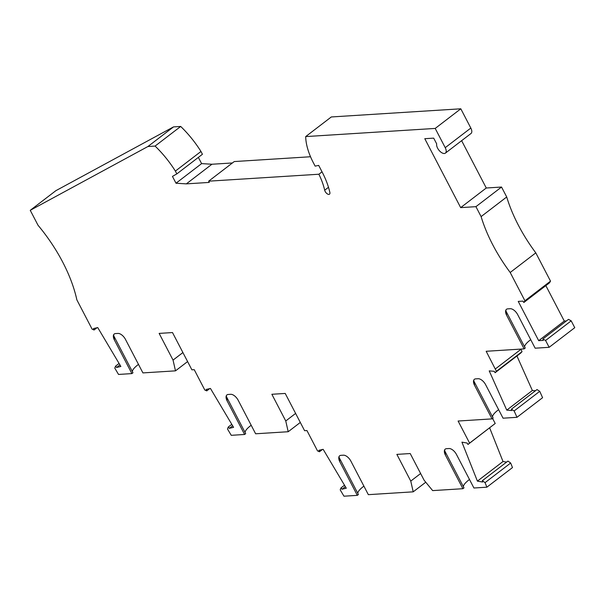 <?xml version="1.0" encoding="UTF-8"?>
<svg xmlns="http://www.w3.org/2000/svg" width="605" height="605" viewBox="0 0 605 605"><rect width="100%" height="100%" fill="white"/><g stroke="black" fill="none" stroke-linecap="round" stroke-linejoin="round"><path stroke-width="0.91" d="M208.657 181.175L209.3 182.415L186.34 183.867L176.002 183.232L172.448 176.403L176.834 173.892L175.374 171.086A69.257 35.438 52.5 0 0 155.084 146.07L147.907 146.523L30.25 210.313L38.032 225.264A109.346 55.955 -127.5 0 1 76.85 299.838L92.104 329.143L94.062 329.997L93.48 328.575L97.73 327.57L120.864 366.456L116.614 367.462L115.57 366.138L114.784 368.127L118.535 374.442L131.89 373.595L114.436 340.07A7.29 3.728 52.5 0 1 113.581 334.913A7.29 3.728 52.5 0 1 115.442 333.589L117.99 333.431A7.29 3.728 -127.5 0 1 125.462 339.375L142.916 372.907L175.488 370.85L173.045 360.104L159.145 333.4L172.501 332.561L191.891 369.821L194.228 369.67L204.815 390.021L206.774 390.875L206.192 389.454L210.442 388.448L233.575 427.334L229.325 428.34L228.282 427.017L227.495 429.005L231.254 435.32L244.601 434.473L227.147 400.949A7.29 3.728 52.5 0 1 226.293 395.791A7.29 3.728 52.5 0 1 228.153 394.468L230.702 394.309A7.29 3.728 -127.5 0 1 238.173 400.253L255.628 433.785L288.199 431.728L285.757 420.982L271.857 394.279L285.212 393.439L304.602 430.7L306.939 430.548L317.527 450.899L319.485 451.753L318.903 450.332L323.153 449.326L346.287 488.212L342.037 489.218L340.993 487.902L340.207 489.884L343.965 496.198L357.313 495.359L339.859 461.827A7.29 3.728 52.5 0 1 339.004 456.669A7.29 3.728 52.5 0 1 340.865 455.346L343.413 455.187A7.29 3.728 -127.5 0 1 350.885 461.131L368.339 494.663L413.207 491.835L410.765 481.088L396.865 454.385L410.22 453.546L424.12 480.241L432.658 490.61L462.901 488.704L445.446 455.172A7.29 3.728 52.5 0 1 444.584 450.014A7.29 3.728 52.5 0 1 446.452 448.698L449.001 448.532A7.29 3.728 -127.5 0 1 456.473 454.476L473.927 488.008L486.874 487.191L485.066 482.639L482.336 480.695L482.601 482.026L477.405 481.126L461.933 442.157L467.12 443.049L467.952 444.471L469.601 443.11L458.106 421.027L492.031 418.887L474.577 385.355A7.29 3.728 52.5 0 1 473.715 380.205A7.29 3.728 52.5 0 1 475.583 378.881L478.132 378.722A7.29 3.728 -127.5 0 1 485.603 384.659L503.058 418.191L516.988 417.314L514.137 410.946L511.399 409.184L511.747 410.545L506.756 410.122L489.226 370.888L494.217 371.304L495.109 372.71L496.425 371.288L486.178 351.278L524.127 348.888L506.672 315.356A7.29 3.728 52.5 0 1 505.818 310.199A7.29 3.728 52.5 0 1 507.678 308.875L510.227 308.716A7.29 3.728 -127.5 0 1 517.698 314.66L535.153 348.193L549.151 347.308L545.581 340.464L542.866 338.989L543.335 340.388L538.692 340.675L518.243 301.403L522.886 301.108L523.862 302.477L524.921 300.768L510.196 272.484A109.346 55.955 52.5 0 1 481.104 216.598L475.931 206.66L460.67 207.628L424.786 138.696L433.694 138.137L436.697 143.907A6.564 3.358 -127.5 0 0 438.882 150.131A6.564 3.358 -127.5 0 0 444.32 153.504A6.564 3.358 52.5 0 0 445.401 153.118L471 133.501A6.564 3.358 52.5 0 0 470.826 128.056L460.806 108.802L331.298 116.962L305.691 136.586A51.032 26.113 -127.5 0 0 313.329 162.677L315.129 166.133L318.691 165.399L322.178 172.1A60.508 30.961 -127.5 0 1 329.854 192.398A3.645 1.868 -127.5 0 1 329.491 194.197A3.645 1.868 -127.5 0 1 326.829 193.524A3.645 1.868 -127.5 0 1 324.688 190.22A53.217 27.233 -127.5 0 0 318.88 174.232L208.657 181.175L234.256 161.558L310.531 156.748M566.439 320.922L564.291 321.058L545.846 285.628M549.151 347.308L574.75 327.691L571.188 320.839L568.473 319.364L542.866 338.989M495.109 372.71L520.708 353.093L522.024 351.671L520.86 349.093M535.44 390.762L532.362 390.505L516.935 355.982M511.399 409.184L537.006 389.56L539.743 391.322L542.587 397.697L516.988 417.314M467.952 444.471L495.208 423.485L492.591 418.463M506.574 462.122L503.012 461.509L489.642 427.848M482.336 480.695L507.935 461.078L510.673 463.022L512.48 467.574L486.874 487.191M155.084 146.07L180.691 126.453L173.514 126.906L55.849 190.696L30.25 210.313M180.691 126.453A69.257 35.438 52.5 0 1 200.973 151.469L175.374 171.086M176.834 173.892L202.433 154.275L200.973 151.469M232.433 162.957L211.947 164.242L201.609 163.615L198.364 157.391M523.862 302.477L549.469 282.86L550.52 281.143L535.796 252.867A109.346 55.955 52.5 0 1 506.71 196.98L501.537 187.043L486.269 188.004L461.63 140.678M119.079 363.454L115.57 366.138M116.614 367.462L119.941 364.906M305.691 136.586L435.207 128.426L445.227 147.673A6.564 3.358 52.5 0 1 445.401 153.118M113.649 334.762L114.436 340.07M132.382 371.629A17.5 4.878 152.5 0 1 138.484 364.384M131.89 373.595L132.979 372.771L113.755 335.843M182.907 352.549L173.045 360.104M175.488 370.85L187.603 361.571M288.199 431.728L300.314 422.449M245.093 432.507A17.5 4.878 152.5 0 1 251.196 425.262M226.361 395.64L226.467 396.721L245.69 433.649L244.601 434.473M295.618 413.427L285.757 420.982M420.626 473.526L410.765 481.088M425.754 482.223L413.207 491.835M357.805 493.385A17.5 4.878 152.5 0 1 363.907 486.14M339.072 456.518L339.178 457.599L358.402 494.527L357.313 495.359M462.901 488.704L463.99 487.872L444.766 450.944L445.446 455.172M463.392 486.73A17.5 4.878 152.5 0 1 469.488 479.485M444.766 450.944L444.66 449.863M485.066 482.639L510.673 463.022M477.405 481.126L503.012 461.509M469.601 443.11L495.208 423.485M492.523 416.913A17.5 4.878 152.5 0 1 498.618 409.668M492.031 418.887L493.113 418.055L473.897 381.135L474.577 385.355M473.897 381.135L473.783 380.046M506.756 410.122L532.362 390.505M514.137 410.946L539.743 391.322M496.425 371.288L522.024 351.671M520.966 349.304L495.366 368.929M524.127 348.888L525.216 348.056L505.992 311.129L506.672 315.356M524.618 346.915A17.5 4.878 152.5 0 1 530.721 339.67M505.992 311.129L505.886 310.047M545.581 340.464L571.188 320.839M538.692 340.675L564.291 321.058M209.723 388.622L206.774 390.875M524.921 300.768L550.52 281.143M510.196 272.484L535.796 252.867M481.104 216.598L506.71 196.98M475.931 206.66L501.537 187.043M486.269 188.004L460.67 207.628M435.207 128.426L460.806 108.802M201.609 163.615L176.002 183.232M211.947 164.242L186.34 183.867M147.907 146.523L173.514 126.906M97.012 327.744L94.062 329.997M322.026 171.82L318.88 174.232M339.178 457.599L339.859 461.827M342.037 489.218L345.364 486.662M344.502 485.21L340.993 487.902M322.435 449.5L319.485 451.753M226.467 396.721L227.147 400.949M231.791 424.332L228.282 427.017M229.325 428.34L232.653 425.784M445.227 147.673L470.826 128.056M328.492 187.3L324.688 190.22"/></g></svg>
